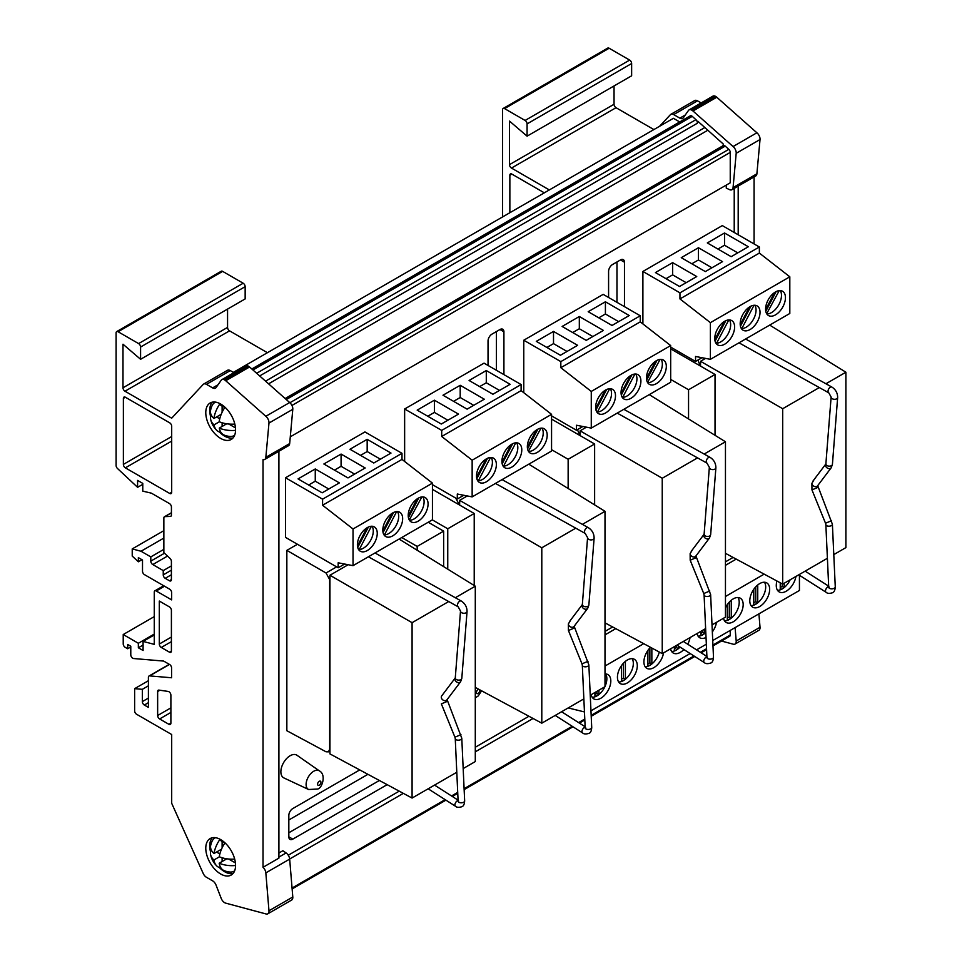 <?xml version="1.0" encoding="UTF-8"?>
<svg xmlns="http://www.w3.org/2000/svg" width="962" height="962" viewBox="0 0 962 962"><rect width="100%" height="100%" fill="white"/><g stroke="black" fill="none" stroke-linecap="round" stroke-linejoin="round"><path stroke-width="1.44" d="M463.179 768.566L475.288 761.567L475.288 586.183L455.315 597.727M448.713 601.539L412.085 622.679L412.085 798.063L456.794 772.258M412.085 798.063L329.942 753.895L329.942 575.252L412.085 622.679M475.288 586.183L399.086 539.069M348.184 564.718L329.942 575.252M297.005 755.278A13.107 7.564 120 0 0 290.139 755.735A13.107 7.564 120 0 0 281.493 767.568A13.107 7.564 120 0 0 283.922 777.945L308.61 789.513A10.774 6.217 -60 0 1 306.613 780.988A10.774 6.217 -60 0 1 313.72 771.247A10.774 6.217 -60 0 1 319.36 770.875L297.005 755.278M780.242 582.78L780.242 589.85A14.033 8.105 120 0 0 782.226 588.936A14.033 8.105 120 0 0 784.21 587.554A14.033 8.105 120 0 0 790.163 579.785M776.935 581A14.033 8.105 120 0 0 779.184 591.919A14.033 8.105 120 0 0 786.194 591.221A14.033 8.105 120 0 0 795.923 576.454M753.775 589.309L753.775 605.134A14.033 8.105 120 0 0 755.759 604.22A14.033 8.105 120 0 0 757.743 602.837A14.033 8.105 120 0 0 764.477 582.238M759.727 606.505A14.033 8.105 120 0 0 768.903 594.131A14.033 8.105 120 0 0 766.75 582.888A14.033 8.105 120 0 0 759.727 583.585A14.033 8.105 120 0 0 750.552 595.959A14.033 8.105 120 0 0 752.705 607.202A14.033 8.105 120 0 0 759.727 606.505M727.296 604.593L727.296 620.418A14.033 8.105 120 0 0 729.28 619.504A14.033 8.105 120 0 0 731.276 618.121A14.033 8.105 120 0 0 737.998 597.522M723.532 618.253A14.033 8.105 120 0 0 726.238 622.486A14.033 8.105 120 0 0 733.26 621.789A14.033 8.105 120 0 0 742.423 609.415A14.033 8.105 120 0 0 740.271 598.172A14.033 8.105 120 0 0 733.26 598.869A14.033 8.105 120 0 0 725.456 607.756M700.829 631.361L700.829 635.702A14.033 8.105 120 0 0 702.813 634.788A14.033 8.105 120 0 0 704.797 633.405A14.033 8.105 120 0 0 705.807 632.527M712.337 631.914A14.033 8.105 120 0 0 716.51 622.306M674.362 646.644L674.362 650.985A14.033 8.105 120 0 0 676.346 650.059A14.033 8.105 120 0 0 678.33 648.689A14.033 8.105 120 0 0 680.05 647.089M683.862 641.75A14.033 8.105 120 0 0 684.271 640.92M670.586 648.821A14.033 8.105 120 0 0 673.292 653.054A14.033 8.105 120 0 0 680.314 652.356A14.033 8.105 120 0 0 683.874 649.53M687.734 644.227A14.033 8.105 120 0 0 690.031 637.59M647.883 650.444L647.883 666.269A14.033 8.105 120 0 0 649.867 665.343A14.033 8.105 120 0 0 651.851 663.972A14.033 8.105 120 0 0 659.295 652.044M650.492 647.318A14.033 8.105 120 0 0 646.825 668.337A14.033 8.105 120 0 0 653.847 667.64A14.033 8.105 120 0 0 663.564 652.873M621.416 665.728L621.416 681.541A14.033 8.105 120 0 0 623.4 680.627A14.033 8.105 120 0 0 625.384 679.256A14.033 8.105 120 0 0 632.118 658.657M627.368 682.924A14.033 8.105 120 0 0 636.543 670.55A14.033 8.105 120 0 0 634.391 659.307A14.033 8.105 120 0 0 627.368 660.004A14.033 8.105 120 0 0 618.193 672.366A14.033 8.105 120 0 0 620.346 683.621A14.033 8.105 120 0 0 627.368 682.924M594.937 692.496L594.937 696.825A14.033 8.105 120 0 0 596.933 695.911A14.033 8.105 120 0 0 598.917 694.54A14.033 8.105 120 0 0 604.857 686.772M605.002 686.447A14.033 8.105 120 0 0 605.651 673.941M591.173 694.672A14.033 8.105 120 0 0 593.879 698.905A14.033 8.105 120 0 0 600.901 698.208A14.033 8.105 120 0 0 610.064 685.834A14.033 8.105 120 0 0 607.912 674.59A14.033 8.105 120 0 0 605.002 673.941M234.644 870.814A19.144 11.051 60 0 1 234.079 871.175A19.144 11.051 60 0 1 229.509 872.005A21.934 21.934 0 0 1 224.651 870.863A21.705 12.53 120 0 0 224.867 870.935M220.671 874.001A21.056 12.157 60 0 1 206.914 855.446A21.056 12.157 60 0 1 210.137 838.575A21.056 12.157 60 0 1 220.671 839.61A21.056 12.157 60 0 1 234.427 858.176A21.056 12.157 60 0 1 231.193 875.047A21.056 12.157 60 0 1 220.671 874.001M232.996 873.568A21.056 12.157 60 0 1 224.639 871.704A21.056 12.157 60 0 1 219.336 867.532M210.546 851.935A21.056 12.157 60 0 1 212.313 837.746M215.524 402.116A19.144 11.051 -120 0 0 214.935 402.429A19.144 11.051 -120 0 0 211.929 405.964A21.934 21.934 0 0 0 210.594 410.209A21.633 12.494 180 0 0 213.925 418.482A21.477 12.398 120 0 1 219.709 404.148A13.745 7.936 180 0 0 222.354 406.289A13.745 7.936 180 0 0 224.867 407.431A21.705 12.53 -60 0 0 219.192 421.717A21.633 12.494 180 0 0 234.824 424.074M210.486 412.47A12.53 7.239 120 0 0 211.003 415.572A21.525 12.422 0 0 0 210.762 419.841A21.525 12.422 0 0 0 214.009 424.855A21.477 12.398 120 0 0 216.69 430.279A21.477 12.398 120 0 0 219.805 432.094A13.624 7.864 0 0 0 222.45 434.247A13.624 7.864 0 0 0 224.014 435.016M224.964 435.389A21.705 12.53 -60 0 1 224.651 435.281A21.934 21.934 0 0 0 229.509 436.423A19.144 11.051 -120 0 0 234.079 435.594A19.144 11.051 -120 0 0 234.644 435.233M220.671 404.028A21.056 12.157 -120 0 0 210.137 402.994A21.056 12.157 -120 0 0 206.914 419.865A21.056 12.157 -120 0 0 220.671 438.419A21.056 12.157 -120 0 0 231.193 439.466A21.056 12.157 -120 0 0 234.427 422.595A21.056 12.157 -120 0 0 220.671 404.028M212.313 402.164A21.056 12.157 -120 0 0 210.666 416.823M219.336 431.95A21.056 12.157 -120 0 0 224.639 436.123A21.056 12.157 -120 0 0 232.996 437.987M130.784 646.957L127.669 648.749L127.669 644.456L130.784 646.248L130.784 654.821A2.802 1.623 -120 0 0 132.768 658.261A2.802 1.623 -120 0 0 133.55 658.525L163.66 661.074L169.601 664.501A2.802 1.623 60 0 1 171.585 667.941L171.585 677.765L149.603 675.901A2.802 1.623 -120 0 0 148.978 676.033A2.802 1.623 -120 0 0 148.401 677.32L148.401 707.383L144.324 705.038A2.802 1.623 60 0 1 142.34 701.599L148.401 698.087M159.848 690.235L157.648 691.51A2.802 1.623 60 0 1 158.225 690.223A2.802 1.623 60 0 1 158.934 690.103L168.206 691.438A2.802 1.623 60 0 1 168.903 691.702A2.802 1.623 60 0 1 170.887 695.141L170.887 723.159A2.802 1.623 60 0 1 170.298 724.446A2.802 1.623 60 0 1 168.903 724.302L170.887 723.159M458.092 800.552A3.271 1.828 121.7 0 0 457.299 800.841A3.271 1.828 121.7 0 0 455.122 803.667A3.271 1.828 121.7 0 0 455.483 806.252L455.483 806.252C456.758 807.491 458.886 807.647 461.868 806.709C463.516 806.18 464.442 804.232 464.658 800.865A3.271 1.756 -3.4 0 0 464.658 800.865L461.784 738.239A3.271 1.756 -3.4 0 0 461.784 738.227L447.077 699.602M458.597 801.045L458.116 801.226A3.271 1.756 -3.4 0 0 458.116 801.238A3.271 1.756 -3.4 0 0 460.173 802.729A3.271 1.756 -3.4 0 0 463.696 802.2A3.271 1.756 -3.4 0 0 464.658 800.877M458.116 801.238L455.254 738.6A3.271 1.756 -3.4 0 0 455.254 738.6A3.271 1.756 -3.4 0 0 457.299 740.103A3.271 1.756 -3.4 0 0 460.834 739.562A3.271 1.756 -3.4 0 0 461.784 738.239M455.254 738.588L454.918 737.193L460.954 734.667M454.918 737.193L441.354 703.871L447.39 701.334M455.351 677.813L441.726 695.875A3.271 2.585 35.5 0 0 442.4 699.554A3.271 2.585 35.5 0 0 446.356 700.324A3.271 2.585 35.5 0 0 446.945 699.819A3.271 2.585 35.5 0 0 446.993 699.759L460.618 681.709A3.271 2.585 35.5 0 0 460.63 681.685L461.808 678.318L467.051 611.471A3.271 2.02 3.5 0 0 467.051 611.459C467.003 607.01 465.091 603.535 461.315 601.07A3.271 1.96 -61.8 0 1 461.327 601.07L375 552.97M455.279 677.921A3.271 2.585 35.5 0 0 456.084 681.541A3.271 2.585 35.5 0 0 459.98 682.262A3.271 2.585 35.5 0 0 460.618 681.709M455.387 677.753L455.279 677.861A3.271 2.02 3.5 0 0 455.279 677.873A3.271 2.02 3.5 0 0 457.215 679.893A3.271 2.02 3.5 0 0 460.858 679.617A3.271 2.02 3.5 0 0 461.808 678.318M368.386 556.782L458.189 606.818A3.271 1.96 -61.8 0 1 458.177 606.818L460.509 611.014A3.271 2.02 3.5 0 0 460.509 611.026A3.271 2.02 3.5 0 0 462.457 613.047A3.271 2.02 3.5 0 0 466.089 612.77A3.271 2.02 3.5 0 0 467.051 611.471M458.177 606.818A3.271 1.96 -61.8 0 1 457.587 604.148A3.271 1.96 -61.8 0 1 459.68 601.226A3.271 1.96 -61.8 0 1 461.315 601.07M367.316 550.529A14.033 8.105 120 0 0 376.491 538.155A14.033 8.105 120 0 0 374.338 526.899A14.033 8.105 120 0 0 367.316 527.597A14.033 8.105 120 0 0 358.153 539.971A14.033 8.105 120 0 0 360.305 551.214A14.033 8.105 120 0 0 367.316 550.529M358.598 549.579A14.033 8.105 120 0 0 363.347 548.232A14.033 8.105 120 0 0 372.066 526.25M392.736 535.858A14.033 8.105 120 0 0 401.9 523.484A14.033 8.105 120 0 0 399.747 512.229A14.033 8.105 120 0 0 392.736 512.926A14.033 8.105 120 0 0 383.561 525.3A14.033 8.105 120 0 0 385.714 536.543A14.033 8.105 120 0 0 392.736 535.858M384.018 534.908A14.033 8.105 120 0 0 388.756 533.561A14.033 8.105 120 0 0 397.474 511.58M418.145 521.176A14.033 8.105 120 0 0 427.32 508.814A14.033 8.105 120 0 0 425.168 497.558A14.033 8.105 120 0 0 418.145 498.256A14.033 8.105 120 0 0 408.97 510.63A14.033 8.105 120 0 0 411.123 521.873A14.033 8.105 120 0 0 418.145 521.176M409.427 520.238A14.033 8.105 120 0 0 414.177 518.891A14.033 8.105 120 0 0 422.895 496.909M486.447 481.746A14.033 8.105 120 0 0 495.61 469.384A14.033 8.105 120 0 0 493.458 458.128A14.033 8.105 120 0 0 486.447 458.826A14.033 8.105 120 0 0 477.272 471.2A14.033 8.105 120 0 0 479.425 482.443A14.033 8.105 120 0 0 486.447 481.746M477.729 480.808A14.033 8.105 120 0 0 482.467 479.461A14.033 8.105 120 0 0 491.185 457.479M511.856 467.075A14.033 8.105 120 0 0 521.031 454.701A14.033 8.105 120 0 0 518.879 443.458A14.033 8.105 120 0 0 511.856 444.155A14.033 8.105 120 0 0 502.681 456.529A14.033 8.105 120 0 0 504.834 467.772A14.033 8.105 120 0 0 511.856 467.075M503.138 466.125A14.033 8.105 120 0 0 507.888 464.79A14.033 8.105 120 0 0 516.606 442.809M537.265 452.405A14.033 8.105 120 0 0 546.44 440.031A14.033 8.105 120 0 0 544.288 428.787A14.033 8.105 120 0 0 537.265 429.485A14.033 8.105 120 0 0 528.102 441.847A14.033 8.105 120 0 0 530.254 453.102A14.033 8.105 120 0 0 537.265 452.405M528.547 451.455A14.033 8.105 120 0 0 533.297 450.108A14.033 8.105 120 0 0 542.015 428.138M605.567 412.975A14.033 8.105 120 0 0 614.742 400.601A14.033 8.105 120 0 0 612.59 389.357A14.033 8.105 120 0 0 605.567 390.055A14.033 8.105 120 0 0 596.392 402.417A14.033 8.105 120 0 0 598.544 413.672A14.033 8.105 120 0 0 605.567 412.975M596.849 412.025A14.033 8.105 120 0 0 601.599 410.678A14.033 8.105 120 0 0 610.317 388.708M630.976 398.304A14.033 8.105 120 0 0 640.151 385.93A14.033 8.105 120 0 0 637.998 374.687A14.033 8.105 120 0 0 630.976 375.372A14.033 8.105 120 0 0 621.813 387.746A14.033 8.105 120 0 0 623.953 399.002A14.033 8.105 120 0 0 630.976 398.304M622.258 397.354A14.033 8.105 120 0 0 627.008 396.007A14.033 8.105 120 0 0 635.726 374.038M656.397 383.634A14.033 8.105 120 0 0 665.56 371.26A14.033 8.105 120 0 0 663.407 360.004A14.033 8.105 120 0 0 656.397 360.702A14.033 8.105 120 0 0 647.222 373.076A14.033 8.105 120 0 0 649.374 384.331A14.033 8.105 120 0 0 656.397 383.634M647.679 382.684A14.033 8.105 120 0 0 652.416 381.337A14.033 8.105 120 0 0 661.134 359.355M724.687 344.204A14.033 8.105 120 0 0 733.862 331.83A14.033 8.105 120 0 0 731.709 320.574A14.033 8.105 120 0 0 724.687 321.272A14.033 8.105 120 0 0 715.512 333.646A14.033 8.105 120 0 0 717.664 344.889A14.033 8.105 120 0 0 724.687 344.204M715.968 343.254A14.033 8.105 120 0 0 720.718 341.907A14.033 8.105 120 0 0 729.437 319.925M750.095 329.533A14.033 8.105 120 0 0 759.271 317.159A14.033 8.105 120 0 0 757.118 305.904A14.033 8.105 120 0 0 750.095 306.601A14.033 8.105 120 0 0 740.932 318.975A14.033 8.105 120 0 0 743.085 330.219A14.033 8.105 120 0 0 750.095 329.533M741.377 328.583A14.033 8.105 120 0 0 746.127 327.236A14.033 8.105 120 0 0 754.845 305.255M775.516 314.851A14.033 8.105 120 0 0 784.691 302.489A14.033 8.105 120 0 0 782.539 291.233A14.033 8.105 120 0 0 775.516 291.931A14.033 8.105 120 0 0 766.341 304.305A14.033 8.105 120 0 0 768.494 315.548A14.033 8.105 120 0 0 775.516 314.851M766.798 313.913A14.033 8.105 120 0 0 771.548 312.566A14.033 8.105 120 0 0 780.266 290.584M285.149 398.533L723.28 145.587A2.802 1.623 60 0 1 724.675 145.719A2.802 1.623 60 0 1 725.216 146.116L728.799 149.35A2.802 1.623 60 0 1 730.242 152.393L730.242 182.804L290.284 436.82M828.691 586.579A3.271 1.828 121.7 0 0 827.897 586.88A3.271 1.828 121.7 0 0 825.721 589.694A3.271 1.828 121.7 0 0 826.081 592.279L826.081 592.279C827.368 593.53 829.497 593.686 832.479 592.748C834.114 592.219 835.052 590.271 835.269 586.904L832.395 524.266L817.688 485.63M829.196 587.073L828.727 587.265A3.271 1.756 -3.4 0 0 828.727 587.277A3.271 1.756 -3.4 0 0 830.783 588.768A3.271 1.756 -3.4 0 0 834.307 588.227A3.271 1.756 -3.4 0 0 835.269 586.904M828.727 587.277L825.853 524.639A3.271 1.756 -3.4 0 0 825.853 524.639A3.271 1.756 -3.4 0 0 827.909 526.13A3.271 1.756 -3.4 0 0 831.433 525.589A3.271 1.756 -3.4 0 0 832.395 524.266M825.853 524.627L825.516 523.232L831.565 520.695M813.708 480.363L811.904 483.321L811.952 489.898L818.001 487.373M811.904 483.321A3.271 2.585 35.5 0 0 813.732 486.135A3.271 2.585 35.5 0 0 816.966 486.351A3.271 2.585 35.5 0 0 817.556 485.858A3.271 2.585 35.5 0 0 817.604 485.798L831.228 467.736A3.271 2.585 35.5 0 0 831.24 467.724L832.419 464.345A3.271 2.02 3.5 0 0 832.419 464.345L837.649 397.498C837.613 393.037 835.701 389.574 831.926 387.097L745.598 338.997M825.997 463.792L825.889 463.888A3.271 2.02 3.5 0 0 825.877 463.912A3.271 2.585 35.5 0 0 826.683 467.568A3.271 2.585 35.5 0 0 830.591 468.29A3.271 2.585 35.5 0 0 831.228 467.736M837.649 397.498A3.271 2.02 3.5 0 1 836.699 398.797A3.271 2.02 3.5 0 1 833.056 399.074A3.271 2.02 3.5 0 1 831.12 397.053A3.271 2.02 3.5 0 0 831.12 397.053L825.877 463.912A3.271 2.02 3.5 0 0 827.825 465.933A3.271 2.02 3.5 0 0 831.457 465.656A3.271 2.02 3.5 0 0 832.419 464.357M828.799 392.857A3.271 1.96 -61.8 0 1 828.787 392.845A3.271 1.96 -61.8 0 1 828.186 390.175A3.271 1.96 -61.8 0 1 830.278 387.253A3.271 1.96 -61.8 0 1 831.926 387.097M706.926 656.878A3.271 1.828 121.7 0 0 706.132 657.178A3.271 1.828 121.7 0 0 703.956 660.004A3.271 1.828 121.7 0 0 704.316 662.59L704.316 662.59C705.591 663.828 707.731 663.984 710.702 663.046C712.349 662.517 713.275 660.569 713.491 657.202A3.271 1.756 -3.4 0 0 713.491 657.202L710.629 594.576A3.271 1.756 -3.4 0 0 710.629 594.564L695.911 555.94M707.431 657.383L706.95 657.563A3.271 1.756 -3.4 0 0 706.95 657.575A3.271 1.756 -3.4 0 0 709.006 659.066A3.271 1.756 -3.4 0 0 712.529 658.537A3.271 1.756 -3.4 0 0 713.491 657.214M706.95 657.575L704.088 594.937A3.271 1.756 -3.4 0 0 704.088 594.937A3.271 1.756 -3.4 0 0 706.132 596.428A3.271 1.756 -3.4 0 0 709.667 595.899A3.271 1.756 -3.4 0 0 710.629 594.576M704.088 594.925L703.751 593.53L709.8 591.005M691.931 550.661L690.139 553.619L690.187 560.209L696.223 557.671M690.139 553.619A3.271 2.585 35.5 0 0 691.967 556.433A3.271 2.585 35.5 0 0 695.189 556.661A3.271 2.585 35.5 0 0 695.779 556.156A3.271 2.585 35.5 0 0 695.827 556.096L709.451 538.047A3.271 2.585 35.5 0 0 709.463 538.023L710.653 534.656L715.884 467.809A3.271 2.02 3.5 0 0 715.884 467.797C715.836 463.335 713.924 459.872 710.148 457.407A3.271 1.96 -61.8 0 1 710.16 457.407L623.833 409.307M704.112 534.259A3.271 2.585 35.5 0 0 704.918 537.878A3.271 2.585 35.5 0 0 708.814 538.6A3.271 2.585 35.5 0 0 709.451 538.047M704.232 534.09L704.112 534.199A3.271 2.02 3.5 0 0 704.112 534.211A3.271 2.02 3.5 0 0 706.048 536.231A3.271 2.02 3.5 0 0 709.691 535.954A3.271 2.02 3.5 0 0 710.653 534.656M704.112 534.211L709.343 467.364A3.271 2.02 3.5 0 0 709.343 467.364A3.271 2.02 3.5 0 0 711.291 469.384A3.271 2.02 3.5 0 0 714.922 469.107A3.271 2.02 3.5 0 0 715.884 467.809M709.355 467.352L707.01 463.155A3.271 1.96 -61.8 0 1 707.01 463.155A3.271 1.96 -61.8 0 1 706.421 460.473A3.271 1.96 -61.8 0 1 708.513 457.563A3.271 1.96 -61.8 0 1 710.148 457.407M585.149 727.188A3.271 1.828 121.7 0 0 584.367 727.488A3.271 1.828 121.7 0 0 582.178 730.302A3.271 1.828 121.7 0 0 582.539 732.888A3.271 1.828 121.7 0 0 582.551 732.888C583.826 734.138 585.954 734.295 588.936 733.357C590.584 732.828 591.51 730.879 591.726 727.512L588.852 664.874L574.146 626.238M585.666 727.681L585.185 727.873A3.271 1.756 -3.4 0 0 587.241 729.376A3.271 1.756 -3.4 0 0 590.764 728.835A3.271 1.756 -3.4 0 0 591.726 727.512M585.185 727.873L582.311 665.235A3.271 1.756 -3.4 0 0 584.367 666.738A3.271 1.756 -3.4 0 0 587.89 666.197A3.271 1.756 -3.4 0 0 588.852 664.874M582.311 665.235L581.986 663.84L588.022 661.303M570.165 620.971L568.362 623.929L568.41 630.507L574.458 627.982M568.362 623.929A3.271 2.585 35.5 0 0 570.189 626.743A3.271 2.585 35.5 0 0 573.424 626.959A3.271 2.585 35.5 0 0 574.013 626.454A3.271 2.585 35.5 0 0 574.061 626.406L587.686 608.345A3.271 2.585 35.5 0 0 587.698 608.333L588.876 604.954A3.271 2.02 3.5 0 0 588.876 604.954L594.119 538.107C594.071 533.645 592.159 530.182 588.383 527.705L502.068 479.605M582.335 604.557A3.271 2.585 35.5 0 0 583.14 608.176A3.271 2.585 35.5 0 0 587.048 608.898A3.271 2.585 35.5 0 0 587.686 608.345M582.455 604.401L582.347 604.497A3.271 2.02 3.5 0 0 582.347 604.521A3.271 2.02 3.5 0 0 584.283 606.529A3.271 2.02 3.5 0 0 587.914 606.252A3.271 2.02 3.5 0 0 588.876 604.966M582.347 604.521L587.578 537.662A3.271 2.02 3.5 0 0 587.578 537.662A3.271 2.02 3.5 0 0 589.526 539.682A3.271 2.02 3.5 0 0 593.157 539.405A3.271 2.02 3.5 0 0 594.119 538.107M585.257 533.465A3.271 1.96 -61.8 0 1 585.245 533.453A3.271 1.96 -61.8 0 1 584.643 530.783A3.271 1.96 -61.8 0 1 586.736 527.861A3.271 1.96 -61.8 0 1 588.383 527.705M211.003 844.215A21.525 12.422 0 0 0 210.762 845.021A21.934 21.934 0 0 1 211.929 841.546A19.144 11.051 60 0 1 214.935 838.01A19.144 11.051 60 0 1 215.524 837.698M224.218 870.694A13.745 7.936 180 0 1 222.354 869.792A13.745 7.936 180 0 1 219.709 867.652A21.477 12.398 -60 0 1 216.69 865.86A21.477 12.398 -60 0 1 213.925 859.98A21.633 12.494 180 0 1 210.594 854.653A21.633 12.494 180 0 1 210.858 850.721A12.53 7.239 -60 0 1 210.546 846.656M210.762 845.021A21.525 12.422 0 0 0 214.009 853.51A21.477 12.398 -60 0 1 219.805 839.586A13.624 7.864 0 0 0 222.45 841.738A13.624 7.864 0 0 0 224.964 842.88A21.705 12.53 120 0 0 219.276 856.745A21.525 12.422 0 0 0 234.68 859.09M297.438 544.264L286.844 550.372L286.844 730.723L326.01 751.779L328.487 751.839L329.665 749.254L329.665 579.593L326.022 572.991L286.844 550.372M640.247 315.776L640.247 321.861L670.682 345.574L591.269 391.426L560.822 367.7L560.822 361.616L640.247 315.776L603.186 294.372L523.773 340.223L523.773 392.688M759.367 246.993L759.367 253.078L789.814 276.803L710.389 322.655L679.954 298.929L679.954 292.845L759.367 246.993L722.306 225.601L642.893 271.452L642.893 323.917M726.274 185.101L726.274 188.119L729.497 189.622A5.616 3.247 60 0 0 731.926 189.706L755.747 175.95A5.616 3.247 60 0 0 756.89 173.821L760.028 139.538A5.616 3.247 60 0 0 756.89 132.792L716.726 97.186L692.905 110.943L733.068 146.549A5.616 3.247 60 0 1 736.195 153.295L733.068 187.578A5.616 3.247 60 0 1 731.926 189.706M148.401 680.711L134.632 688.66L134.632 710.834A2.802 1.623 -120 0 0 136.616 714.273L171.693 734.523L171.693 803.306L203.198 873.448A5.616 3.247 60 0 0 206.457 877.284L212.614 880.843A5.616 3.247 -120 0 1 216.053 885.112L221.212 898.412A5.616 3.247 60 0 0 224.218 902.416L225.084 902.921A5.616 3.247 60 0 0 225.673 903.126L265.837 913.9A5.616 3.247 -120 0 0 267.833 913.804L291.654 900.047A5.616 3.247 -120 0 0 292.797 897.005L289.67 859.114A5.616 3.247 -120 0 0 286.099 852.945L282.876 850.721L278.908 853.017M288.251 855.23L399.242 791.149M475.288 747.246L528.944 716.269M734.222 232.479L734.222 188.384M285.522 477.777L285.522 537.385L338.167 567.772L338.167 562.794L353.03 565.656L353.03 528.98L322.583 505.254L322.583 499.17L285.522 477.777L364.935 431.926L401.996 453.318L401.996 459.403L432.443 483.128L353.03 528.98M463.768 495.262L457.299 499.001L457.299 494.023L472.15 496.885L472.15 460.197L441.702 436.483L441.702 430.399L521.115 384.547L484.054 363.155L404.641 408.994L404.641 461.471M624.47 306.662L624.47 262.217A5.616 3.247 120 0 0 623.304 259.644A5.616 3.247 120 0 0 620.502 259.92L612.553 264.514A5.616 3.247 120 0 0 608.585 271.392L608.585 297.498M503.92 374.615L503.92 331.818A5.616 3.247 120 0 0 502.765 329.244A5.616 3.247 120 0 0 499.951 329.521L492.015 334.103A5.616 3.247 120 0 0 488.035 340.981L488.035 365.452M359.74 769.913L292.797 808.573A5.616 3.247 120 0 0 288.828 815.439L288.828 836.844A5.616 3.247 120 0 0 289.995 839.417A5.616 3.247 120 0 0 292.797 839.129L387.157 784.655M288.828 832.767L379.389 780.483M496.416 370.286L496.416 331.565M616.967 302.333L616.967 261.965M367.929 774.326L288.828 819.985M777.476 590.271A14.033 8.105 120 0 0 780.242 589.85L784.21 587.554L784.21 583.212M751.009 605.555A14.033 8.105 120 0 0 753.775 605.134L757.743 602.837L757.743 584.956M724.542 620.839A14.033 8.105 120 0 0 727.296 620.418L731.276 618.121L731.276 600.24M698.063 636.122A14.033 8.105 120 0 0 700.829 635.702L704.797 633.405L704.797 629.064M671.596 651.406A14.033 8.105 120 0 0 674.362 650.985L678.33 648.689L678.33 645.995M645.129 666.69A14.033 8.105 120 0 0 647.883 666.269L651.851 663.972L651.851 648.051M618.65 681.974A14.033 8.105 120 0 0 621.416 681.541L625.384 679.256L625.384 661.375M592.183 697.258A14.033 8.105 120 0 0 594.937 696.825L598.917 694.54L598.917 690.199M609.138 48.244L504.581 108.61A2.802 1.623 -120 0 0 503.174 108.465L607.731 48.1A2.802 1.623 60 0 1 609.138 48.244L629.653 60.089A2.802 1.623 60 0 1 631.637 63.528L631.637 75.794L527.08 136.159L509.487 121.08L509.487 164.634L614.045 104.269A2.802 1.623 -120 0 0 616.029 107.708L653.895 129.569M614.045 85.943L614.045 104.269M659.583 126.287L670.43 114.67A5.616 3.247 60 0 1 670.875 114.31L694.696 100.553A5.616 3.247 60 0 1 697.498 100.83L701.154 102.934M670.875 114.31A5.616 3.247 60 0 1 673.677 114.586L679.845 118.146A5.616 3.247 -120 0 0 682.647 118.422A5.616 3.247 -120 0 0 683.273 117.833L688.443 110.498A5.616 3.247 60 0 1 689.069 109.909L712.89 96.152A5.616 3.247 60 0 1 715.271 96.212L716.137 96.717A5.616 3.247 60 0 1 716.726 97.186M754.076 243.939L754.076 176.912M721.5 641.041L733.068 644.143A5.616 3.247 -120 0 0 735.052 644.047L758.874 630.302A5.616 3.247 -120 0 0 760.028 627.26L758.91 613.852M235.558 865.511A21.633 12.494 180 0 1 219.192 863.215A21.705 12.53 120 0 0 224.651 870.863M170.887 712.457L159.632 718.951L168.903 724.302M159.632 718.951A2.802 1.623 60 0 1 157.648 715.512L170.887 707.876M157.648 691.51L157.648 715.512M171.693 492.303A2.802 1.623 60 0 1 171.104 493.59A2.802 1.623 60 0 1 169.697 493.446L171.693 492.303L171.693 426.274A2.802 1.623 60 0 0 169.697 422.835L125.361 397.234L123.376 398.376L123.376 464.405L171.693 436.52M171.693 441.101L125.361 467.845L169.697 493.446M125.361 467.845A2.802 1.623 60 0 1 123.376 464.405M123.376 398.376A2.802 1.623 60 0 1 123.954 397.102A2.802 1.623 60 0 1 125.361 397.234M134.632 688.66L142.34 689.321L142.34 701.599M267.833 913.804A5.616 3.247 -120 0 0 268.975 910.761L265.837 872.871A5.616 3.247 -120 0 0 263.023 867.303L263.023 459.644A5.616 3.247 60 0 0 264.694 459.451A5.616 3.247 60 0 0 265.837 457.335L268.975 423.052A5.616 3.247 60 0 0 265.837 416.293L225.673 380.687A5.616 3.247 -120 0 0 225.084 380.218L248.905 366.462A5.616 3.247 60 0 1 249.507 366.931L289.67 402.537A5.616 3.247 60 0 1 292.797 409.295L289.67 443.578A5.616 3.247 60 0 1 288.516 445.707L264.694 459.451M224.218 379.713A5.616 3.247 -120 0 0 221.837 379.665L245.671 365.909A5.616 3.247 60 0 1 248.04 365.957L224.218 379.713L225.084 380.218M221.837 379.665A5.616 3.247 -120 0 0 221.212 380.243L216.053 387.59A5.616 3.247 60 0 1 215.416 388.179A5.616 3.247 60 0 1 212.614 387.89L206.457 384.343A5.616 3.247 -120 0 0 203.643 384.066A5.616 3.247 -120 0 0 203.198 384.415L171.693 418.181L124.976 391.209A2.802 1.623 60 0 1 122.992 387.782L227.561 327.405A2.802 1.623 -120 0 0 229.545 330.844L267.412 352.705M222.655 271.38L118.085 331.746A2.802 1.623 -120 0 0 116.679 331.601L221.248 271.236A2.802 1.623 60 0 1 222.655 271.38L243.17 283.225A2.802 1.623 60 0 1 245.154 286.664L140.584 347.029L140.584 359.295L122.992 344.216L122.992 387.782M140.584 347.029A2.802 1.623 -120 0 0 138.6 343.59L243.17 283.225M118.085 331.746L138.6 343.59M116.679 331.601A2.802 1.623 -120 0 0 116.101 332.888L116.101 465.512A2.802 1.623 -120 0 0 117.496 468.506L137.59 487.325L137.59 480.399L142.773 483.393L142.773 491.137L151.419 493.169L169.444 503.571A2.802 1.623 60 0 1 171.428 507.01L171.428 515.007A2.802 1.623 60 0 1 170.851 516.293A2.802 1.623 60 0 1 170.37 516.426L171.2 515.945M171.428 512.866L164.911 516.63L170.37 516.426M164.911 516.63A2.802 1.623 -120 0 0 164.442 516.762A2.802 1.623 -120 0 0 163.853 518.049L163.853 552.645L170.009 558.405A2.802 1.623 60 0 1 171.404 561.399L171.404 579.605A2.802 1.623 60 0 1 170.827 580.892A2.802 1.623 60 0 1 169.42 580.747L171.404 579.605M171.404 574.759L165.224 578.318L169.42 580.747M165.224 578.318A2.802 1.623 60 0 1 163.239 574.879L171.404 570.165M167.508 556.072L152.79 564.562L163.239 570.598L163.239 574.879M152.79 564.562A2.802 1.623 60 0 1 150.806 561.123L164.478 553.234M164.526 586.219L156.253 590.993L171.657 599.891L171.657 592.628A2.802 1.623 60 0 0 169.673 589.189L144.492 574.651A2.802 1.623 -120 0 1 142.508 571.212L142.508 560.016L138.348 557.623L138.348 561.796L132.227 556.072L132.227 548.917L141.029 551.25L150.806 556.902L150.806 561.123M156.253 590.993A2.802 1.623 -120 0 0 154.846 590.848A2.802 1.623 -120 0 0 154.269 592.135L154.269 644.372L143.085 641.413L143.085 650.504L138.348 647.775L138.348 643.265L123.22 634.535L123.22 643.891A2.802 1.623 -120 0 0 125.204 647.33L127.669 648.749M171.404 651.021A2.802 1.623 60 0 1 170.827 652.296A2.802 1.623 60 0 1 169.42 652.164L171.404 651.021L171.404 610.329A2.802 1.623 60 0 0 169.42 606.89L159.307 601.058L159.307 644.035L171.404 637.048M171.404 641.63L161.291 647.462L169.42 652.164M161.291 647.462A2.802 1.623 60 0 1 159.307 644.035M616.029 107.708L511.471 168.073L549.338 189.935M511.471 168.073A2.802 1.623 60 0 1 509.487 164.634M631.637 63.528L527.08 123.894L527.08 136.159M527.08 123.894A2.802 1.623 -120 0 0 525.096 120.454L629.653 60.089M504.581 108.61L525.096 120.454M503.174 108.465A2.802 1.623 -120 0 0 502.585 109.752L502.585 216.931M544.312 192.833L511.856 174.098L509.86 175.24L509.86 212.722M509.86 175.24A2.802 1.623 60 0 1 510.449 173.954A2.802 1.623 60 0 1 511.856 174.098M735.052 644.047A5.616 3.247 -120 0 0 736.195 641.017L735.088 627.609M730.242 630.411L730.242 635.04A2.802 1.623 60 0 1 729.665 636.327L712.974 645.959M233.357 372.366L673.4 118.302L679.713 121.946M689.994 116.125A2.802 1.623 60 0 1 690.307 115.825A2.802 1.623 60 0 1 692.255 116.366L695.911 119.673A2.802 1.623 60 0 1 697.294 123.28L697.847 121.26L723.364 144.132L722.907 145.791M689.069 109.909A5.616 3.247 60 0 1 691.438 109.969L692.315 110.474A5.616 3.247 60 0 1 692.905 110.943M245.154 286.664L245.154 298.929L140.584 359.295M227.561 309.079L227.561 327.405M203.643 384.066L227.465 370.31A5.616 3.247 60 0 1 230.279 370.586L233.922 372.691M248.04 365.957L248.905 366.462M581.986 663.84L568.41 630.459M590.247 695.201L605.002 686.688L605.002 511.303L582.383 524.362M575.769 528.174L541.798 547.787L541.798 723.171L583.85 698.893M605.002 511.303L528.799 464.177M467.304 495.947L459.656 500.36L459.656 505.086M541.798 547.787L459.656 500.36M541.798 723.171L475.288 687.409M712.012 624.903L725.456 617.147L725.456 441.762L704.148 454.064M697.546 457.876L662.241 478.258L662.241 653.631L705.627 628.595M662.241 653.631L605.002 622.859M662.241 478.258L580.098 430.82L580.098 435.594M725.456 441.762L649.242 394.636M586.423 427.176L580.098 430.82M825.516 523.232L811.94 489.85M833.789 554.605L845.899 547.606L845.899 372.222L825.925 383.754M819.311 387.566L782.695 408.718L782.695 584.102L827.392 558.285M782.695 584.102L725.456 553.318M782.695 408.718L700.54 361.291L700.54 366.101M845.899 372.222L769.684 325.096M705.543 358.393L700.54 361.291M289.658 859.006L403.355 793.361M475.288 751.827L533.056 718.482M715.271 96.212L691.438 109.969M692.315 110.474L716.137 96.717M459.379 504.93L455.735 498.1L432.443 484.656L457.299 499.001M336.616 566.883L326.022 572.991M738.191 234.764L738.191 186.087M278.908 451.25L278.908 858.128L263.023 867.303M289.67 402.537L265.837 416.293M733.068 146.549L756.89 132.792M702.007 357.72L695.538 361.447L695.538 356.469L710.389 359.331L789.814 313.48L789.814 276.803M672.63 262.638L655.423 272.571L679.533 286.496L696.741 276.563L672.63 262.638L672.63 274.867L666.017 278.691M698.448 247.739L681.24 257.672L705.338 271.585L722.546 261.652L698.448 247.739L698.448 259.968L691.822 263.792M724.53 232.996L707.323 242.929L731.156 256.686L748.364 246.753L724.53 232.996L724.53 245.226L717.917 249.05M679.954 292.845L642.893 271.452M695.538 361.447L670.682 347.102M710.389 322.655L710.389 359.331M315.259 468.963L298.064 478.896L322.162 492.821L339.37 482.888L315.259 468.963L315.259 481.192L308.646 485.016M341.077 454.064L323.869 463.997L347.979 477.922L365.175 467.977L341.077 454.064L341.077 466.293L334.463 470.117M367.171 439.321L349.964 449.254L373.785 463.011L390.993 453.078L367.171 439.321L367.171 451.551L360.546 455.375M322.583 499.17L401.996 453.318M344.649 564.045L338.167 567.772M353.03 565.656L432.443 519.805L432.443 483.128M582.888 426.491L576.418 430.23L576.418 425.24L591.269 428.102L670.682 382.251L670.682 345.574M553.511 331.421L536.303 341.354L560.413 355.267L577.621 345.334L553.511 331.421L553.511 343.638L546.897 347.462M579.316 316.51L562.121 326.455L586.219 340.368L603.427 330.435L579.316 316.51L579.316 328.739L572.703 332.563M605.411 301.779L588.203 311.712L612.024 325.469L629.232 315.536L605.411 301.779L605.411 313.997L598.797 317.821M560.822 361.616L523.773 340.223M576.418 430.23L551.563 415.873M591.269 391.426L591.269 428.102M521.115 384.547L521.115 390.632L551.563 414.345L551.563 451.034L472.15 496.885M434.391 400.192L417.183 410.125L441.281 424.038L458.489 414.105L434.391 400.192L434.391 412.421L427.765 416.233M460.197 385.293L442.989 395.226L467.099 409.139L484.307 399.206L460.197 385.293L460.197 397.522L453.583 401.334M486.291 370.55L469.083 380.483L492.905 394.24L510.113 384.307L486.291 370.55L486.291 382.78L479.665 386.604M441.702 430.399L404.641 408.994M472.15 460.197L551.563 414.345M521.115 390.632L441.702 436.483M640.247 321.861L560.822 367.7M401.996 459.403L322.583 505.254M759.367 253.078L679.954 298.929M700.276 365.945L697.883 360.101M579.833 435.437L577.44 429.641M766.666 313.696L779.232 290.62M774.566 292.532L765.596 309.644M741.065 328.018L741.906 328.379L754.016 305.267M749.446 307.01L740.199 324.639M715.487 342.364L716.762 342.893L728.799 319.925M724.302 321.5L714.814 339.61M765.788 311.327L776.142 291.594M740.968 327.838L741.906 328.379M740.439 326.25L750.973 306.144M715.379 342.099L716.762 342.893M715.079 341.161L725.805 320.707M737.77 252.874L724.53 245.226M711.964 267.773L698.448 259.968M686.146 282.672L672.63 274.867M647.534 382.467L660.112 359.391M655.447 361.303L646.476 378.415M621.933 396.789L622.787 397.15L634.896 374.05M630.314 375.781L621.079 393.41M596.368 411.135L597.63 411.676L609.68 388.708M605.182 390.283L595.694 408.393M528.415 451.238L540.993 428.162M536.327 430.074L527.356 447.198M502.813 465.572L503.667 465.933L515.776 442.821M511.195 444.552L501.96 462.181M477.248 479.906L478.511 480.447L490.548 457.479M486.063 459.054L476.563 477.164M409.295 520.021L421.873 496.945M417.195 498.857L408.225 515.969M383.694 534.343L384.535 534.704L396.645 511.592M392.075 513.335L382.828 530.964M358.117 548.689L359.391 549.218L371.428 526.25M366.943 527.825L357.443 545.935M646.668 380.11L657.022 360.365M527.549 448.881L537.89 429.136M408.429 517.652L418.771 497.919M621.849 396.609L622.787 397.15M621.308 395.033L631.854 374.915M596.26 410.882L597.63 411.676M595.959 409.944L606.685 389.478M502.729 465.392L503.667 465.933M502.188 463.804L512.734 443.686M477.14 479.653L478.511 480.447M476.839 478.715L487.566 458.249M383.61 534.163L384.535 534.704M383.068 532.575L393.602 512.469M358.02 548.424L359.391 549.218M357.708 547.486L368.434 527.032M618.65 321.645L605.411 313.997M592.832 336.544L579.316 328.739M567.027 351.443L553.511 343.638M499.518 390.416L486.291 382.78M473.713 405.315L460.197 397.522M447.907 420.226L434.391 412.421M380.399 459.199L367.171 451.551M354.593 474.098L341.077 466.293M328.776 488.997L315.259 481.192M142.773 484.331L137.59 487.325M171.404 565.884L163.239 570.598M163.853 549.362L150.806 556.902M163.853 538.071L141.029 551.25M163.853 530.663L132.227 548.917M141.967 559.704L138.348 561.796M154.269 634.956L143.085 641.413M143.085 645.045L138.348 647.775M154.269 634.078L138.348 643.265M154.269 616.606L123.22 634.535M148.401 685.81L142.34 689.321M224.651 435.281A21.705 12.53 -60 0 1 219.276 428.09A21.525 12.422 0 0 0 235.546 430.363M228.788 424.026L235.462 427.886M226.731 423.785L219.276 428.09M220.526 431.673L219.805 432.094M222.114 422.775L222.114 426.455M219.348 421.789L214.009 424.855M216.558 416.967L219.745 418.807M221.224 414.273L213.925 418.482M222.114 406.144L222.114 412.241M235.413 862.926L228.643 859.03M226.828 858.801L219.192 863.215M220.502 867.195L219.709 867.652M222.114 861.519L222.114 857.779M219.42 856.805L213.925 859.98M219.853 853.943L216.558 852.043M211.484 850.372L210.858 850.721M221.5 849.193L214.009 853.51M222.114 847.823L222.114 841.546M715.031 435.317L715.031 374.471L670.682 348.869M715.031 374.471L688.551 389.754L670.682 379.437M688.551 389.754L688.551 418.939M594.624 504.882L594.624 443.987L551.563 419.119M594.624 443.987L568.145 459.271L551.563 449.687M568.145 459.271L568.145 488.516M474.218 585.521L474.218 513.492L432.443 489.369M474.218 513.492L447.751 528.775L432.323 519.877M447.751 528.775L447.751 569.155M443.65 566.618L443.65 531.144L428.222 522.246M443.65 531.144L417.171 546.428L401.743 537.53M417.171 546.428L417.171 550.252M712.734 640.524L799.434 590.464L799.434 575.264M605.002 631.397L612.662 626.971M725.456 561.856L733.104 557.431M584.451 711.94L568.193 707.936M697.065 633.537A14.033 8.105 120 0 0 699.771 637.77A14.033 8.105 120 0 0 706.036 637.481M706.336 644.203L696.56 649.855M690.163 653.547L590.957 710.822M605.002 666.029L643.722 643.674M725.456 596.5L764.177 574.134M736.231 559.114L725.456 565.331M615.776 628.655L605.002 634.872M594.937 694.54L596.933 693.386L596.933 691.353M596.933 693.386L598.917 694.54M621.416 679.256L623.4 678.114L623.4 663.251M623.4 678.114L625.384 679.256M647.883 663.972L649.867 662.83L649.867 647.967M649.867 662.83L651.851 663.972M674.362 648.689L676.346 647.546L676.346 645.502M676.346 647.546L678.33 648.689M700.829 633.405L702.813 632.262L702.813 630.218M702.813 632.262L704.797 633.405M727.296 618.121L729.28 616.979L729.28 602.116M729.28 616.979L731.276 618.121M753.775 602.837L755.759 601.695L755.759 586.832M755.759 601.695L757.743 602.837M780.242 587.554L782.226 586.411L782.226 583.85M782.226 586.411L784.21 587.554M319.252 781.312A2.369 1.371 120 0 0 317.58 784.21A2.369 1.371 120 0 0 319.252 785.172A2.369 1.371 120 0 0 320.935 782.274A2.369 1.371 120 0 0 319.252 781.312M478.968 689.393A2.369 1.371 120 0 0 478.09 689.61A2.369 1.371 120 0 0 476.418 692.508A2.369 1.371 120 0 0 478.09 693.482A2.369 1.371 120 0 0 479.569 691.606A2.369 1.371 120 0 0 479.485 689.67M620.502 259.92L624.47 262.217M292.051 888.034L445.141 799.65M451.539 795.959L457.72 792.387M464.105 788.696L572.21 726.286M578.595 722.594L584.776 719.035M591.173 715.343L693.975 655.988M700.372 652.296L706.553 648.725M712.938 645.033L730.242 635.04M692.965 110.991L716.786 97.234M685.269 115.007L679.845 118.146M697.498 100.83L673.677 114.586M730.242 152.393L291.931 405.459M249.507 366.931L225.673 380.687M249.567 366.991L225.745 380.748M218.037 384.764L212.614 387.89M230.279 370.586L206.457 384.343M286.099 852.945L278.908 857.094M289.67 859.114L265.837 872.871M292.797 897.005L268.975 910.761M292.797 409.295L268.975 423.052M289.67 443.578L265.837 457.335M736.195 641.017L760.028 627.26M733.068 187.578L756.89 173.821M736.195 153.295L760.028 139.538M725.216 146.116L286.279 399.543M289.899 402.741L728.799 149.35M256.65 373.28L695.911 119.673M692.255 116.366L252.946 369.997M697.294 123.28L259.668 375.938M704.845 127.525L265.548 381.156M707.852 130.219L268.566 383.838M229.545 330.844L124.976 391.209M169.48 664.429L149.603 675.901M148.401 702.681L144.324 705.038M499.951 329.521L503.92 331.818M288.828 836.844L292.797 839.129M308.61 789.513L317.508 789.032C322.138 788.599 326.563 774.494 319.36 770.875M475.288 697.859L478.27 695.911L481.601 690.812M210.762 419.841A21.934 21.934 0 0 0 216.69 430.279M428.15 788.792L455.483 806.252M455.279 677.873L460.509 611.026M798.749 574.831L826.081 592.279M825.949 463.84L812.962 481.06M831.12 397.041L828.787 392.845L738.996 342.821M676.983 645.129L704.316 662.59M703.751 593.53L690.187 560.209M704.184 534.15L691.197 551.358M707.022 463.155L617.219 413.119M555.206 715.427L582.539 732.888M582.419 604.449L569.432 621.668M587.578 537.65L585.245 533.453L495.454 483.429M210.594 854.653A21.934 21.934 0 0 0 216.69 865.86M561.604 711.748L585.136 726.767M683.369 641.438L706.902 656.469M805.146 571.139L828.679 586.159M329.942 750.997L328.487 751.839M690.307 115.825L251.816 368.987M706.589 649.651L701.154 652.789M694.756 656.481L591.209 716.269M584.824 719.949L579.377 723.099M572.991 726.791L464.141 789.622M457.756 793.313L452.32 796.452M445.923 800.143L292.123 888.936M434.535 785.1L458.068 800.131M169.276 664.321L148.978 676.033M163.696 585.738L154.846 590.848M171.428 512.722L164.442 516.762"/></g></svg>
